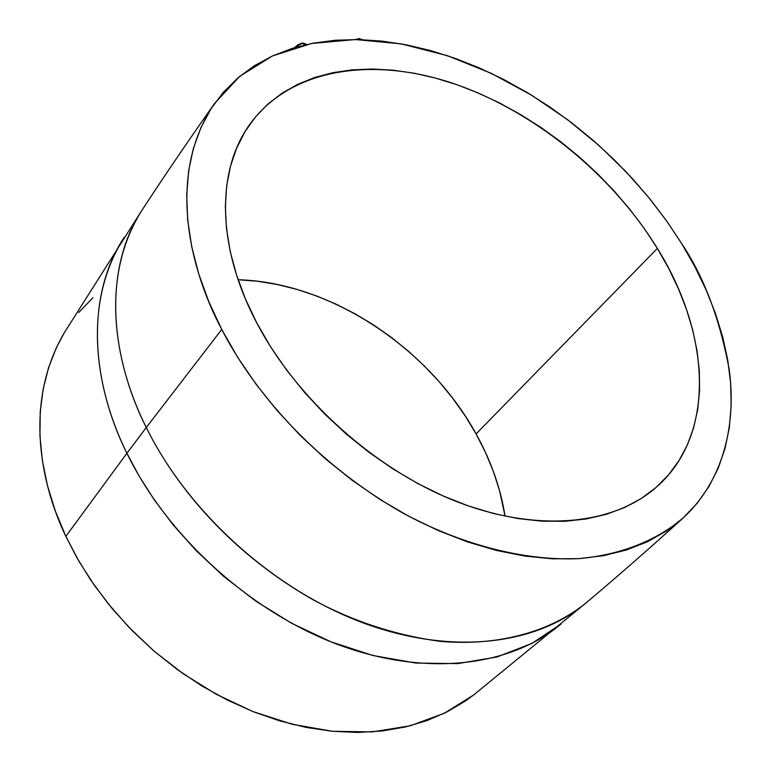 <?xml version="1.0" encoding="UTF-8"?>
<svg xmlns="http://www.w3.org/2000/svg" width="771" height="771" viewBox="0 0 771 771"><rect width="100%" height="100%" fill="white"/><g stroke="black" fill="none" stroke-linecap="round" stroke-linejoin="round"><path stroke-width="1.16" d="M359.084 38.569L359.671 39.6L359.084 38.569L355.624 39.533L359.084 38.569L361.956 39.562L359.084 38.569M306.058 44.111L302.955 43.051L304.121 45.113L302.955 43.051L294.368 47.735L297.943 44.766L301.769 43.224L302.955 43.051L306.328 44.602M505.072 516.185C500.61 488.11 490.944 460.692 476.092 433.919L657.374 248.416C710.939 334.46 716.143 435.162 656.42 487.137C613.321 525.118 537.011 533.021 456.075 501.362C375.265 469.606 296.893 399.417 256.782 322.924L270.544 346.719L286.561 370.013L304.651 392.516L324.601 413.921L346.179 433.967L369.097 452.404L393.085 468.999L417.815 483.542L442.978 495.888L468.267 505.892L493.373 513.467L517.996 518.565L541.84 521.167L564.661 521.292L586.211 518.989L606.285 514.353L624.693 507.472L641.289 498.5L655.938 487.561L668.563 474.84L679.078 460.509L687.443 444.732L693.649 427.712L697.678 409.623L699.567 390.666L699.345 371.024L697.061 350.872L692.792 330.383L686.595 309.73L678.567 289.077L668.794 268.597L657.374 248.416L644.421 228.708L630.042 209.587L614.342 191.198L597.467 173.677L579.513 157.13L560.633 141.691L540.943 127.456L520.589 114.551L499.724 103.063L478.483 93.098L457.02 84.743L435.499 78.083L414.085 73.197L392.95 70.161L372.258 69.024L352.202 69.843L332.966 72.657L314.722 77.486L297.673 84.347L281.993 93.224L267.884 104.085L255.519 116.884L245.062 131.552L236.678 147.993L230.519 166.083L226.703 185.657L225.334 206.551L226.491 228.573L230.221 251.471L236.533 275.016L245.409 298.926L256.782 322.924C216.911 247.664 216.314 172.174 248.638 126.001C287.94 69.602 368.885 56.09 450.177 82.439C531.73 109.241 610.873 172.916 657.374 248.416L476.092 433.919L485.547 452.548L493.421 471.563L499.608 490.809L505.072 516.185M214.569 103.497C188.577 140.361 164.483 175.769 142.288 209.731L64.35 332.677C23.487 402.404 40.747 484.14 65.853 536.365L126.907 453.271C98.707 397.094 78.921 308.39 124.343 237.16C88.935 290.127 87.152 372.518 126.907 453.271L146.278 427.519C105.531 345.736 106.841 262.718 142.288 209.731C96.828 281.02 117.375 370.62 146.278 427.519L221.74 329.439C189.618 269.262 165.996 174.13 214.704 103.314L239.714 76.348L272.442 55.955L311.638 43.475L355.373 39.533L401.334 43.899L447.228 55.618L491.079 73.245L531.479 95.122L567.543 119.65L598.951 145.449L625.724 171.422L648.17 196.798L666.713 221.055L681.834 243.867L694.902 266.727L706.14 289.963L715.44 313.411L722.687 336.908L727.785 360.269L730.648 383.303L731.178 405.806L729.327 427.587L725.039 448.433L718.264 468.122L708.992 486.434L697.254 503.164L683.058 518.083L666.481 530.978L647.63 541.666L626.63 549.935L603.645 555.65L578.876 558.647L552.585 558.821L525.022 556.103L496.514 550.455L467.38 541.878L437.986 530.438L408.707 516.233L379.91 499.415L351.99 480.169L325.304 458.745L300.208 435.403L277.03 410.461L256.068 384.257L237.564 357.127L221.74 329.439L208.748 301.548L198.716 273.811L191.69 246.547L187.69 220.092L186.698 194.735L188.644 170.728L193.415 148.311L200.884 127.678L210.888 109L223.253 92.395L237.767 77.977L254.237 65.814L272.442 55.955L292.161 48.409L313.18 43.176L335.279 40.246L358.255 39.562L381.886 41.094L405.97 44.757L430.334 50.491L454.765 58.21L479.099 67.809L503.164 79.211L526.786 92.298L549.81 106.967L572.082 123.109L593.448 140.592L613.774 159.318L632.904 179.142L650.714 199.93L667.069 221.556L681.834 243.867C703.884 276.75 719.661 318.5 729.144 369.116C736.054 419.01 726.542 477.741 683.048 518.093C656.834 540.355 621.233 554.754 579.262 558.618C522.025 561.259 458.119 543.15 402.857 513.052C306 457.695 249.216 382.589 221.74 329.439L146.278 427.519C171.326 478.242 223.291 548.827 314.009 600.291C353.773 621.59 395.764 635.265 439.962 641.327C497.796 646.483 550.455 631.921 586.162 602.835L586.162 602.835C535.797 645.472 450.197 655.736 361.185 622.158C272.327 588.466 187.931 511.973 146.278 427.519L126.907 453.271C167.538 536.664 250.411 611.808 338.074 644.585C425.881 677.256 510.759 666.568 561.105 623.97L531.894 643.438L497.073 656.95L457.858 663.609L415.897 663.06L373.039 655.543L331.087 641.877L291.563 623.247L255.577 600.995L223.763 576.477L196.383 550.86L173.34 525.128L154.373 499.993L139.04 475.938L126.907 453.271L65.853 536.365L76.83 557.606L90.727 580.062L107.988 603.471L128.979 627.353L154.007 651.071L183.18 673.748L216.323 694.314L252.917 711.556L292.036 724.239L332.368 731.274L372.297 731.901L410.124 725.81L444.279 713.271L473.539 695.066L586.162 602.835C617.243 576.66 649.529 548.412 683.039 518.093M64.427 332.542L56.428 347.557L48.583 367.622L43.137 389.162L40.217 411.965L39.938 435.817L42.347 460.47L47.484 485.634L55.329 511.038L65.853 536.365L78.96 561.317L94.515 585.555L112.344 608.791L132.255 630.717L153.998 651.052L177.291 669.536L201.838 685.939L227.339 700.068L253.447 711.768L279.854 720.914L306.222 727.419L332.234 731.265L357.599 732.45L382.011 731.004L405.238 727.005L427.028 720.567L447.199 711.816L465.559 700.906L473.741 694.902M92.886 297.741L78.758 312.486M238.104 279.748L257.437 281.232L277.271 284.48L297.124 289.443L316.842 296.054L336.272 304.246L355.277 313.932L373.704 325.025L391.427 337.447L408.322 351.104L424.252 365.868L439.104 381.655L452.77 398.337L465.135 415.8L476.092 433.919C428.743 347.519 329.737 282.196 238.104 279.748"/></g></svg>

